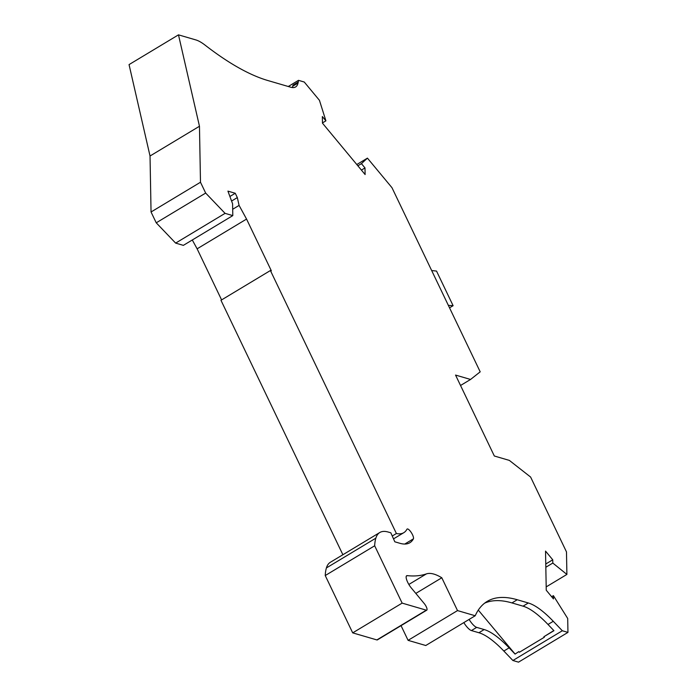 <?xml version="1.0" encoding="UTF-8"?>
<svg xmlns="http://www.w3.org/2000/svg" width="697" height="697" viewBox="0 0 697 697"><rect width="100%" height="100%" fill="white"/><g stroke="black" fill="none" stroke-linecap="round" stroke-linejoin="round"><path stroke-width="1.05" d="M357.857 165.799L361.438 163.638L367.432 158.132L391.975 187.693L480.198 371.832L470.562 379.456L455.55 375.073L494.33 456.004L509.341 460.395L530.609 477.044L566.487 551.911L566.896 574.433L546.187 586.891M431.67 270.532L436.531 271.081L453.111 305.695L449.539 307.839M517.235 599.742L528.326 602.983L523.046 606.163L511.955 602.922L517.235 599.742A293.271 86.925 59 0 0 487.186 601.406A293.271 86.925 59 0 0 475.206 615.756L457.52 610.589L441.802 577.778A87.979 26.077 -121 0 0 426.407 573.892A376.554 111.616 -121 0 1 407.24 575.635A8.8 2.605 -121 0 0 406.647 575.739A8.8 2.605 -121 0 0 411.265 587.919L424.325 603.654A4.696 1.394 -121 0 1 426.791 610.145A4.696 1.394 -121 0 1 426.311 610.171L402.134 603.114L374.672 545.786A111.442 33.029 -121 0 1 375.84 538.18A82.115 24.343 -121 0 1 379.804 532.508A82.115 24.343 -121 0 1 388.22 532.046L390.825 532.804L394.816 541.804L399.878 543.285A97.362 28.856 -121 0 0 409.853 542.728A97.362 28.856 -121 0 0 413.408 538.842A5.864 1.742 -121 0 0 411.387 532.717A5.864 1.742 -121 0 0 407.144 529.023A5.864 1.742 -121 0 0 406.926 529.258A85.635 25.38 -121 0 1 403.807 532.682A85.635 25.38 -121 0 1 396.401 533.51L270.401 270.532L271.342 270.802L246.555 219.067L239.088 205.406L237.328 197.582L235.255 193.261L227.928 191.126L232.589 203.777L232.798 215.608L225.07 213.352L205.667 193.06L200.483 182.239L199.464 126.253L178.484 34.85L195.822 39.912A58.653 17.381 -121 0 1 205.066 45.122A398.841 118.22 -121 0 0 267.918 80.547L290.78 87.23A46.926 13.905 59 0 0 295.589 86.959A46.926 13.905 59 0 0 298.028 83.048L298.272 81.985L292.993 85.156L292.749 86.228A46.926 13.905 -121 0 1 292.348 87.552M528.326 602.983A82.115 24.343 -121 0 1 553.279 621.288L562.331 630.75L512.896 660.503L518.516 662.15L567.95 632.397L562.331 630.75M567.95 632.397L567.698 618.474L553.401 595.656L553.462 598.915L546.248 590.228L545.533 551.1L552.747 559.796L552.808 563.054L566.896 574.433M361.438 163.638L364.993 167.925L365.115 174.546L322.476 123.177L322.354 116.556L325.908 120.842L319.435 100.307L304.258 82.028L298.499 80.338L298.272 81.985M453.111 305.695L448.345 305.347M298.499 80.338L288.279 86.498M545.829 567.253L552.808 563.054M518.838 651.608L515.074 654.091L518.838 651.608L519.387 652.27L518.917 651.773M402.134 603.114L352.699 632.867L376.877 639.924A4.696 1.394 -121 0 0 377.356 639.898L426.791 610.145M364.993 167.925L361.412 170.085M396.401 533.51L392.245 536.019M229.897 196.484L235.255 193.261M553.819 630.558L543.869 636.753L553.949 630.689L547.999 624.468A82.115 24.343 -121 0 0 523.046 606.163M511.955 602.922A293.271 86.925 59 0 0 484.642 603.158M374.672 545.786L325.238 575.548A111.442 33.029 -121 0 1 326.405 567.933A82.115 24.343 -121 0 1 330.369 562.27L379.804 532.508M270.401 270.532L220.966 300.285L342.88 554.734M178.484 34.85L129.05 64.603L150.029 156.006L151.049 211.993L156.233 222.813L175.635 243.105L183.363 245.361L232.798 215.608M199.464 126.253L150.029 156.006M441.802 577.778L415.821 593.408M457.52 610.589L408.085 640.343L425.771 645.509L475.206 615.756M401.045 625.645L408.085 640.343M469.098 619.433A11.727 3.476 -121 0 0 476.696 627.378L484.171 629.557A82.115 24.343 -121 0 1 509.124 647.861L515.074 654.091M478.29 610.093L514.996 653.925M484.171 629.557L478.891 632.737L471.416 630.558A11.727 3.476 -121 0 1 463.819 622.604M553.401 595.656L551.632 596.719M543.869 636.753L544.34 637.25L519.387 652.27M512.896 660.503L503.844 651.042A82.115 24.343 -121 0 0 478.891 632.737M322.467 122.916L325.908 120.842M552.747 559.796L545.768 563.995M367.432 158.132L356.803 164.527M325.238 575.548L352.699 632.867M225.07 213.352L175.635 243.105M205.667 193.06L156.233 222.813M200.483 182.239L151.049 211.993M221.594 299.91L197.12 248.82L192.294 239.986M460.543 385.485L470.562 379.456M232.685 209.266L239.088 205.406M231.578 201.041L237.328 197.582M197.12 248.82L246.555 219.067M426.311 610.171L376.877 639.924M375.84 538.18L326.405 567.933M426.407 573.892L408.843 584.461M476.696 627.378L471.416 630.558M553.279 621.288L547.999 624.468M509.124 647.861L503.844 651.042M407.24 575.635L406.264 576.219M413.408 538.842L404.748 544.052M298.028 83.048L292.749 86.228M403.807 532.682L393.517 538.868"/></g></svg>
